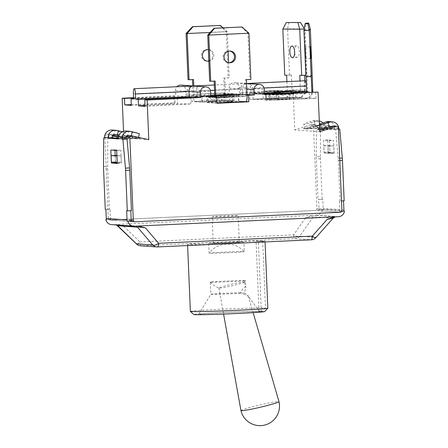 <?xml version="1.0" encoding="UTF-8"?>
<svg xmlns="http://www.w3.org/2000/svg" width="448" height="448" viewBox="0 0 448 448"><rect width="100%" height="100%" fill="white"/><g stroke="black" fill="none" stroke-linecap="round" stroke-linejoin="round"><path stroke-width="0.34" stroke-dasharray="2.24 1.68" d="M229.712 51.066A5.863 5.746 94.1 0 0 223.042 57.12A5.863 5.746 94.1 0 0 228.883 62.709M207.738 35.022L247.923 33.152L241.5 26.964M248.948 33.225L247.923 33.152L249.855 79.335L245.392 79.542L246.019 94.5A1.954 0.381 87.3 0 1 245.728 96.426L238.672 95.922L238.89 101.125L245.935 101.629M214.144 81.11L209.675 81.2M215.813 96.712A7.162 1.406 87.3 0 1 214.715 103.079A7.162 1.406 87.3 0 1 214.682 103.079L207.637 102.575L207.418 97.373L214.463 97.877A1.954 0.381 -92.7 0 0 214.469 97.877A1.954 0.381 -92.7 0 0 214.771 96.639M215.163 81.066L214.138 80.993M250.88 79.408L249.855 79.335M246.417 79.615L245.392 79.542M214.469 97.877L245.728 96.426A1.954 0.381 87.3 0 1 245.717 96.426L214.463 97.877M238.672 95.922L207.418 97.373M207.637 102.575L238.89 101.125M223.558 96.684L236.796 96.376L217.902 97.345L214.676 97.3L223.558 96.684M305.346 52.993L305.754 58.71L305.687 52.847L305.273 47.001L305.346 52.993M303.968 30.582L305.15 29.602L305.861 23.201M310.352 29.383L305.15 29.602L307.58 90.849A1.954 1.954 50.2 0 1 305.71 92.882L269.942 94.354L270.161 99.557L305.928 98.084A7.162 7.157 -129.8 0 0 312.704 92.019M311.864 92.053A7.162 7.157 50.2 0 1 305.015 98.846L269.248 100.318L269.03 95.116L304.797 93.643A1.954 1.954 -129.8 0 0 306.578 92.271M311.237 76.434L306.034 76.653M312.284 75.566L307.082 75.779M312.155 75.673L306.953 75.891M305.015 98.846L305.928 98.084M269.942 94.354L269.03 95.116M269.248 100.318L270.161 99.557M272.087 94.629L294.202 93.71L275.313 94.679L272.082 94.634L272.39 93.682M308.448 128.806L305.122 128.789L308.448 128.806A9.117 0.666 -17.3 0 0 315.767 126.683L315.582 126.084L306.768 128.962L303.184 128.705L315.146 124.796A1.63 1.596 -85.9 0 1 317.223 126.274L317.296 128.05L320.88 128.307L320.807 126.532A1.63 1.596 94.1 0 0 318.73 125.054L315.582 126.084L314.222 121.722A9.117 0.666 162.7 0 1 303.727 124.303A9.117 0.666 162.7 0 1 310.638 121.464L312.183 126.426A9.117 0.666 -17.3 0 0 306.208 128.643M319.654 129.825L321.009 129.814M322.286 129.791A9.117 0.666 -17.3 0 0 329.605 127.669L329.414 127.07M319.458 125.126A9.117 0.666 162.7 0 1 317.559 125.294A9.117 0.666 162.7 0 1 319.418 124.27M329.605 127.669L332.192 126.818A1.954 1.915 -85.9 0 1 334.684 128.593L331.1 128.335A1.954 1.915 94.1 0 0 328.608 126.566L326.015 127.411L325.83 126.812L328.978 125.782A1.63 1.596 -85.9 0 1 331.055 127.26L331.128 129.035L334.718 129.293L334.639 127.518A1.63 1.596 94.1 0 0 333.161 125.966M326.015 127.411A9.117 0.666 -17.3 0 0 320.04 129.629M134.982 138.23L138.309 138.247L134.982 138.23L127.506 136.634L127.646 136.018L136.662 138.068L140.252 138.326L128.01 135.542A1.63 1.596 94.1 0 0 127.775 135.509M118.406 138.919L122.55 138.729L122.478 136.948A1.63 1.596 -85.9 0 1 124.421 135.285L127.646 136.018L128.632 131.55L139.328 133.644M127.506 136.634L124.858 136.03A1.954 1.915 94.1 0 0 122.522 138.023L126.106 138.281A1.954 1.915 -85.9 0 1 128.442 136.287L131.096 136.886L131.342 135.761M131.096 136.886L137.228 138.387M121.15 137.239L124.477 137.262L121.15 137.239L113.674 135.649L113.809 135.033L122.83 137.082L126.42 137.34L114.178 134.557A1.63 1.596 94.1 0 0 113.943 134.523M104.574 137.934L108.718 137.738L108.646 135.962A1.63 1.596 -85.9 0 1 110.589 134.299L113.809 135.033L114.8 130.564L122.198 132.143L125.496 132.658L122.298 131.74M113.674 135.649L111.026 135.044A1.954 1.915 94.1 0 0 108.69 137.038L112.274 137.295A1.954 1.915 -85.9 0 1 114.61 135.302L117.264 135.901L117.51 134.775M117.264 135.901L123.396 137.402M128.632 131.55L126.952 131.163A7.162 7.022 94.1 0 0 125.91 131.012M114.8 130.564L113.12 130.178A7.162 7.022 94.1 0 0 112.078 130.026M140.252 138.326L126.14 138.981L122.55 138.729L122.522 138.023M126.42 137.34L112.302 137.995L108.718 137.738L108.69 137.038M338.475 129.119L334.718 129.293L334.684 128.593M322.986 122.948A7.162 7.022 -85.9 0 1 325.013 127.68L325.03 128.111L320.88 128.307L320.852 127.607L317.268 127.35A1.954 1.915 94.1 0 0 314.776 125.58L312.183 126.426M314.222 121.722L315.868 121.184A7.162 7.022 -85.9 0 1 319.278 120.96M323.081 209.698L318.254 209.849L323.081 209.698A6.513 6.384 94.1 0 0 323.159 208.393L322.778 199.287L317.99 199.433L318.629 199.478L319.026 208.908L339.774 210.386L339.377 200.956L341.488 200.934M317.223 126.274L313.443 126.006L316.91 208.757L319.026 208.908L319.038 209.233A1.305 1.277 -85.9 0 1 318.898 209.894M341.712 211.35L339.646 211.372A1.305 1.277 94.1 0 0 339.791 210.711L339.774 210.386L341.886 210.538M340.284 211.417A1.305 1.277 -85.9 0 1 339.209 212.117L317.178 210.549A1.305 1.277 94.1 0 0 318.254 209.849M106.456 219.688L110.018 219.52A1.305 1.277 94.1 0 0 111.149 220.119L133.409 221.682M262.679 240.962A38.763 0.879 -2.4 0 0 219.537 242.206A38.763 0.879 -2.4 0 0 187.566 244.412A38.763 0.879 -2.4 0 0 226.335 243.667A38.763 0.879 -2.4 0 0 265.026 241.164A38.763 0.879 -2.4 0 0 264.986 241.125L256.06 241.27L262.679 240.962L265.49 307.955L262.394 311.354A35.51 0.806 -2.4 0 0 222.41 312.525A35.51 0.806 -2.4 0 0 193.771 314.535M105.907 209.362L110.051 209.166L109.413 209.121L107.716 168.644A9.766 1.915 87.3 0 1 107.671 166.382L107.822 137.676L104.569 137.827M109.413 209.121L105.263 209.317M131.197 220.08L110.449 218.596L110.051 209.166M110.018 219.52L110.662 219.565A1.305 1.277 -85.9 0 1 110.46 218.926L110.449 218.596L108.332 218.45L104.866 135.694L108.646 135.962M340.021 201.001L338.324 160.524A9.766 1.915 -92.7 0 0 338.178 158.256L335.614 129.354L338.481 129.226M344.165 200.81L343.526 200.838M320.398 156.498L320.544 127.792L316.4 127.988L316.249 156.688L320.398 156.498A9.766 1.915 -92.7 0 0 320.438 158.766L322.134 199.242M320.544 127.792L321.44 127.859L321.423 127.422A7.162 7.022 94.1 0 0 312.284 120.926L310.638 121.464M325.03 128.111L335.278 128.845L335.255 128.408A7.162 7.022 94.1 0 0 328.748 121.587M334.13 153.367L333.586 140.358L327.695 139.938L328.238 152.947L334.13 153.367L329.986 153.563L324.094 153.143L323.551 140.134L329.442 140.554L333.586 140.358M316.249 156.688A9.766 1.915 -92.7 0 0 316.294 158.956L317.99 199.433M116.715 150.438L120.865 150.242L114.974 149.822L114.99 150.315M115.203 155.394L115.5 162.383M114.974 149.822L110.824 150.018M324.094 153.143L328.238 152.947M327.695 139.938L323.551 140.134M117.264 163.442L121.408 163.251L120.865 150.242M117.242 162.954L121.408 163.251M329.442 140.554L329.986 153.563M315.767 126.683L318.36 125.832A1.954 1.915 -85.9 0 1 320.852 127.607M322.442 209.653A6.513 6.384 -85.9 0 1 316.411 215.146L312.441 215.331L316.086 215.298A3.909 3.83 94.1 0 0 313.275 216.748C312.682 216.306 310.078 216.698 305.474 217.924L312.441 215.331L116.267 224.442L123.838 226.363L117.6 225.691M316.086 215.298L335.838 216.703A3.909 3.83 94.1 0 0 333.026 218.159L313.275 216.748L299.69 236.214A6.513 6.384 -85.9 0 1 294.997 238.633A6.513 1.277 87.3 0 1 293.681 234.819A6.513 2.817 -145.1 0 0 299.69 236.214L315.991 237.373L333.239 218.047M116.642 224.98A3.909 3.83 94.1 0 0 115.343 224.65A3.909 3.83 94.1 0 0 115.338 224.644A3.909 3.83 94.1 0 0 114.901 224.644L112.297 224.627A6.513 6.384 -85.9 0 1 111.563 224.622M135.649 226.139A3.909 3.83 94.1 0 0 135.094 226.055L135.094 226.055A3.909 3.83 94.1 0 0 134.652 226.05L114.901 224.644M123.838 226.363L139.978 241.959A6.513 1.226 -46 0 1 136.494 243.953M315.902 237.614A6.513 1.434 41.6 0 0 315.991 237.373A6.513 6.384 94.1 0 1 311.304 239.798L294.997 238.633L141.288 245.773A6.513 6.384 -85.9 0 1 140.554 245.767M335.614 129.354L320.606 129.948M110.662 219.565L106.473 219.761M318.629 199.478L322.778 199.287M118.384 138.432L122.55 138.729L136.662 138.068M331.1 128.335L331.128 129.035L320.88 128.307L306.768 128.962M319.654 129.881L317.016 129.69L335.278 128.845M339.646 211.372L341.751 211.277M343.526 200.766L339.377 200.956M131.443 210.694L130.805 210.722M130.799 210.644L126.655 210.84M317.268 127.35L317.296 128.05L321.44 127.859M107.822 137.676L122.83 137.082M303.184 128.705L316.4 127.988M134.971 221.782L340.362 212.24M315.386 210.459L109.995 220.002L315.386 210.459A1.63 1.596 94.1 0 0 316.91 208.757M116.928 155.512L121.033 155.803L121.307 162.305L115.539 161.896L115.27 155.394M294.661 52.808A5.863 2.414 -93 0 0 297.287 57.512A5.863 2.414 -93 0 0 299.393 51.682A5.863 2.414 -93 0 0 296.671 45.808A5.863 2.414 -93 0 0 294.554 50.764M288.915 22.4L287.571 28.829L304.478 28.969L304.282 28.655M286.91 81.609L287.274 90.227A1.954 1.781 -89.5 0 1 285.578 92.271L252.98 93.974L253.198 99.176L285.796 97.474A7.162 6.524 90.5 0 0 292.012 89.981L291.385 75.023L284.766 75.253M304.769 80.78L305.161 90.093A7.162 6.524 -89.5 0 1 298.939 97.586L266.342 99.288L266.123 94.08L298.721 92.383A1.954 1.781 90.5 0 0 300.418 90.339L300.026 80.998M289.509 75.006L287.571 28.829L282.834 29.075M304.231 28.98L306.41 75.146L304.539 75.242M305.838 75.174L306.41 75.146M304.534 75.13L299.79 75.376M291.385 75.023L286.647 75.27M298.939 97.586L285.796 97.474M252.98 93.974L266.123 94.08M266.342 99.288L253.198 99.176M261.923 93.906L271.986 93.128L283.058 92.915L261.923 93.906M208.348 49.526A5.863 5.746 -85.9 0 1 208.835 61.197M208.824 60.906A5.863 5.746 94.1 0 0 208.348 49.577M208.062 49.521A5.863 5.746 94.1 0 0 201.404 54.902A5.863 5.746 94.1 0 0 207.234 61.169M223.031 27.821L227.298 31.685L210.106 32.48M186.094 33.477L226.274 31.612L219.856 25.418M193.782 85.938L194.141 94.483A1.954 0.381 -92.7 0 0 194.611 96.46L201.656 96.964L201.874 102.166L194.83 101.662A7.162 1.406 87.3 0 1 193.116 94.41L192.763 85.938M229.236 77.862L223.748 77.997L224.375 92.96A7.162 1.406 -92.7 0 0 226.083 100.212L233.128 100.716L232.91 95.514L225.865 95.01A1.954 0.381 87.3 0 1 225.4 93.033L224.773 78.07L229.236 77.862L228.598 62.658M228.122 51.33L227.298 31.685L226.274 31.612L228.211 77.79M223.748 77.997L224.773 78.07M192.494 79.57L188.026 79.654M192.489 79.447L193.514 79.52M226.083 100.212L194.83 101.662M201.656 96.964L232.91 95.514M233.128 100.716L201.874 102.166M216.77 96.202L203.532 96.51L222.387 95.542L225.652 95.581L216.77 96.202M324.117 152.208L329.885 152.617L329.61 146.115L323.848 145.701L324.117 152.208L328.266 152.012L327.992 145.51L333.754 145.919L334.029 152.426L328.266 152.012M108.332 218.45A1.63 1.596 94.1 0 0 109.995 220.002M110.589 134.299L106.814 134.03A1.63 1.596 94.1 0 0 104.866 135.694M106.814 134.03L123.81 137.9L123.53 131.258M133.554 97.692L175.728 95.732L175.51 90.53A5.208 5.107 -85.9 0 1 176.904 86.722M180.981 85.098A5.208 5.107 -85.9 0 1 185.713 90.054L185.931 95.262L191.677 94.993L191.946 101.494L223.838 100.016L223.569 93.509L229.309 93.246L229.09 88.043A5.208 5.107 -85.9 0 1 234.562 82.606A5.208 5.107 -85.9 0 1 239.294 87.567L239.512 92.77L293.093 90.283L294.756 129.959L311.366 124.527L315.146 124.796M313.443 126.006A1.63 1.596 94.1 0 0 311.366 124.527M121.307 162.305L117.225 162.495M115.539 161.896L111.395 162.086M121.033 155.803L116.95 155.994M329.885 152.617L334.029 152.426M329.61 146.115L333.754 145.919M323.848 145.701L327.992 145.51M210.879 96.359L206.338 96.04L206.612 102.542L238.504 101.063L246.081 101.601M214.754 95.648L238.235 94.556L238.504 101.063M206.338 96.04L210.857 95.827M263.217 99.456L249.805 99.344L295.697 96.953L302.266 97.418L263.217 99.456L262.942 92.954L249.53 92.842L249.805 99.344M302.266 97.418L301.997 90.916L262.942 92.954M249.53 92.842L295.422 90.446L295.697 96.953M133.571 98.011L174.832 96.314L173.897 97.087L174.171 103.594L131.32 105.358M173.897 97.087L133.599 98.75M174.832 96.314L175.101 102.816L174.171 103.594M131.292 104.625L175.101 102.816M145.034 105.532L177.548 103.835L190.96 103.947L145.068 106.338M177.307 98.14L177.548 103.835M190.686 97.44L190.96 103.947M266.594 99.697L309.439 97.933L316.014 98.398L265.658 100.475L266.594 99.697L266.353 93.934M306.662 91.532L309.165 91.426L309.439 97.933M272.922 92.921L293.233 92.086M265.384 93.974L265.658 100.475M316.014 98.398L315.739 91.896M202.255 102.234L201.986 95.726L233.878 94.248L234.153 100.75L202.255 102.234L191.946 101.494M123.81 137.9L148.786 139.681M192.976 85.971L193.351 85.977C195.597 86.374 196.874 88.01 197.182 90.871L197.394 96.074L240.772 94.063L240.554 88.855C240.772 85.747 242.698 83.961 246.322 83.496L246.932 83.49C249.178 83.888 250.454 85.518 250.757 88.385L250.975 93.587L304.556 91.101L301.997 90.916M304.556 91.101L304.338 85.893A5.208 1.019 87.3 0 1 305.122 80.763M309.165 91.426L306.65 91.246M319.732 131.734L294.756 129.959M295.422 90.446L293.093 90.283M292.981 91.879L273.039 92.803M264.432 93.201L253.025 93.733L252.806 88.53C252.409 85.658 250.527 83.983 247.167 83.507M264.488 94.55L253.025 93.733M317.016 129.69L325.83 126.812L324.47 122.45M133.61 99.042L187.191 96.55L186.973 91.347C187.197 88.239 189.118 86.453 192.741 85.982M210.851 95.693L199.444 96.225L199.226 91.017C198.828 88.15 196.946 86.475 193.586 85.994M246.579 83.485L246.462 83.49C244.003 83.994 242.715 85.831 242.603 89.006L242.822 94.209L214.749 95.514M250.975 93.587L239.512 92.77M247.044 94.506L242.822 94.209M187.191 96.55L175.728 95.732M247.066 95.183L238.235 94.556M210.913 97.037L199.444 96.225M201.986 95.726L191.677 94.993M197.394 96.074L185.931 95.262M240.772 94.063L229.309 93.246M233.878 94.248L223.569 93.509M216.922 103.275L206.612 102.542M234.153 100.75L223.838 100.016M245.134 280.582A17.584 0.398 -2.4 0 0 226.167 281.058A17.584 0.398 -2.4 0 0 210.347 282.117A17.584 0.398 -2.4 0 0 210.353 282.122A17.584 0.398 -2.4 0 0 227.931 281.781A17.584 0.398 -2.4 0 0 245.476 280.655A17.584 0.398 -2.4 0 0 245.482 280.644A17.584 0.398 -2.4 0 0 245.134 280.582M243.992 282.01A13.026 0.778 166.8 0 1 244.25 282.094A13.026 0.778 166.8 0 1 244.222 282.173A13.026 0.778 166.8 0 1 231.75 285.83A13.026 0.778 166.8 0 1 218.954 288.103A13.026 0.778 166.8 0 1 218.893 288.042A13.026 0.778 166.8 0 1 230.216 284.598A13.026 0.778 166.8 0 1 243.992 282.01M240.951 410.575A19.533 1.165 166.8 0 1 257.936 405.401A19.533 1.165 166.8 0 1 278.6 401.52A19.533 1.165 166.8 0 1 278.986 401.649M244.502 293.009C247.453 294.924 248.64 295.954 248.069 296.1L240.526 292.723C242.586 288.966 244.21 287.017 245.398 286.877L245.767 287.448L244.502 293.009A17.584 0.398 -2.4 0 1 224.818 294.062A17.584 0.398 -2.4 0 1 210.857 294.258A17.584 0.398 -2.4 0 0 210.857 294.258L198.666 314.3A30.604 0.694 177.6 0 1 226.43 312.458A30.604 0.694 177.6 0 1 259.218 311.64A30.604 0.694 177.6 0 1 259.812 311.741A30.604 0.694 177.6 0 1 229.27 313.723A30.604 0.694 177.6 0 1 198.666 314.3M259.812 311.741L248.069 296.1M240.526 292.723A17.584 0.398 -2.4 0 0 221.614 293.434A17.584 0.398 -2.4 0 0 210.857 294.252L210.347 282.117M264.712 311.562A35.51 0.806 -2.4 0 0 264.701 311.522L267.792 308.118A38.763 0.879 177.6 0 1 267.837 308.157M190.372 311.405A38.763 0.879 177.6 0 1 222.342 309.198A38.763 0.879 177.6 0 1 265.49 307.955M267.792 308.118L264.986 241.125M262.394 311.354L259.006 311.511L261.307 311.679L264.701 311.522M261.307 311.679L258.367 241.433M259.006 311.511L256.06 241.27M243.925 251.608A17.584 0.398 177.6 0 1 244.261 251.664A17.584 0.398 177.6 0 1 244.266 251.675A17.584 0.398 177.6 0 1 226.716 252.806A17.584 0.398 177.6 0 1 209.132 253.148A17.584 0.398 177.6 0 1 209.138 253.137A17.584 0.398 177.6 0 1 225.12 252.078A17.584 0.398 177.6 0 1 243.925 251.608M243.522 241.987A17.584 0.398 177.6 0 1 243.863 242.049A17.584 0.398 177.6 0 1 226.313 243.186A17.584 0.398 177.6 0 1 208.729 243.522A17.584 0.398 177.6 0 1 224.549 242.463A17.584 0.398 177.6 0 1 243.522 241.987M212.425 216.714A13.026 0.297 177.6 0 1 212.167 216.664A13.026 0.297 177.6 0 1 225.165 215.824A13.026 0.297 177.6 0 1 238.19 215.572A13.026 0.297 177.6 0 1 226.475 216.362A13.026 0.297 177.6 0 1 212.425 216.714M213.539 243.382A13.026 0.297 -2.4 0 0 227.59 243.029A13.026 0.297 -2.4 0 0 239.31 242.239A13.026 0.297 -2.4 0 0 226.285 242.491A13.026 0.297 -2.4 0 0 213.287 243.331A13.026 0.297 -2.4 0 0 213.539 243.382M224.672 101.954L232.462 101.769L224.672 101.954M224.454 96.751L232.243 96.566L224.454 96.751M225.31 100.374L228.81 100.296L225.31 100.374M276.858 99.646L289.867 99.103L276.858 99.646L276.634 94.444L289.649 93.901L276.634 94.444L280.364 97.877L286.216 97.63L280.364 97.877M266.291 98.89L278.723 98.308L266.291 98.89M266.073 93.688L278.505 93.106L266.073 93.688M269.483 97.093L275.078 96.835L269.483 97.093M216.093 101.338L208.303 101.522L216.093 101.338M215.874 96.135L208.085 96.32L215.874 96.135M215.32 99.663L211.814 99.747L215.32 99.663M214.766 95.95L246.019 94.5M228.486 96.734L222.936 96.981L228.486 96.734M224.784 95.127L230.138 95.004L224.784 95.127M232.271 93.929L218.982 94.545L232.271 93.929M224.078 94.13L227.175 94.349L224.078 94.13M306.662 91.61L307.58 90.849M305.71 92.882L304.797 93.643M283.226 94.13L280.342 94.31L283.226 94.13M276.752 91.885L278.6 92.714L287.549 92.338L278.6 92.708L280.342 94.315C283.954 95.754 282.632 95.637 285.947 94.08L287.549 92.338L289.318 91.358M339.791 210.711L319.038 209.233M339.209 212.117L317.178 210.549M132.888 221.67L111.149 220.119M305.474 217.924L293.681 234.819L139.978 241.959A6.513 1.277 -92.7 0 0 141.288 245.773L157.657 246.938M107.716 168.644L103.566 168.84M103.527 166.572L107.671 166.382M131.214 220.405L110.46 218.926M338.324 160.524L339.791 160.457M339.696 158.183L338.178 158.256M343.907 209.871L323.159 208.393M325.013 127.68L321.423 127.422M338.845 128.666L335.255 128.408M320.438 158.766L316.294 158.956M315.868 121.184L312.284 120.926M318.36 125.832L314.776 125.58M332.192 126.818L328.608 126.566M130.536 131.421L126.952 131.163M128.442 136.287L124.858 136.03M116.704 130.435L113.12 130.178M335.838 216.703L334.471 216.899M338.442 216.714L316.411 215.146M138.298 226.016L134.652 226.05M134.327 226.201L112.297 224.627M114.61 135.302L111.026 135.044M118.541 136.668L122.478 136.948M331.055 127.26L320.807 126.532M338.419 127.786L334.639 127.518M300.418 90.339L287.274 90.227M292.012 89.981L305.161 90.093M285.578 92.271L298.721 92.383M270.844 93.391L274.798 93.285L270.844 93.391M267.854 91.941L276.405 91.543L267.854 91.941M269.097 90.754L278.062 90.457L269.097 90.754M264.718 91.151L279.059 90.401L264.718 91.151M225.4 93.033L194.141 94.483M193.116 94.41L224.375 92.96M194.611 96.46L225.865 95.01M211.842 96.197L217.392 95.956L211.842 96.197M215.404 94.461L210.05 94.584L215.404 94.461M207.838 93.75L221.127 93.134L207.838 93.75M216.031 93.554L212.934 93.335L216.031 93.554M124.421 135.285L114.178 134.557M131.79 135.811L128.01 135.542M318.73 125.054L328.978 125.782M175.51 90.53L186.973 91.347L133.392 93.834M229.09 88.043L240.554 88.855L197.182 90.871L185.713 90.054M304.338 85.893L250.757 88.385L239.294 87.567M246.826 89.303L242.603 89.006L214.53 90.306M210.459 90.496L199.226 91.017L210.694 91.834M264.04 88.01L252.806 88.53L264.27 89.348M230.227 51.078L229.202 51.005M229.393 62.77L228.368 62.698M222.936 96.981C224.554 97.899 225.523 98.179 225.848 97.826C226.234 98.106 227.13 97.748 228.536 96.746L230.138 95.004L231.913 94.024L219.346 94.55L221.194 95.379L222.936 96.981M236.796 96.376C235.743 93.761 233.733 93.884 234.035 93.918L217.006 94.679C217.403 94.601 215.51 94.64 214.676 97.3M310.475 46.782L305.273 47.001M310.957 58.498L305.754 58.71M309.299 97.194L310.212 96.432M294.202 93.71L293.821 92.798M306.88 92.428L305.962 93.19M305.122 128.789L303.727 124.303M318.959 129.774L317.559 125.294M138.309 138.247L138.51 137.34M124.477 137.262L125.496 132.658M334.264 216.916L335.16 216.871M116.547 224.974L138.449 226.01M133.034 221.687L111.003 220.119M318.506 120.859L314.916 120.602M319.077 125.748L315.493 125.49M332.914 126.734L329.325 126.476M114.33 135.257L110.74 134.999M128.162 136.242L124.578 135.99M296.671 45.808L291.934 46.054M297.287 57.512L292.544 57.758M269.198 93.52C273.067 94.942 271.505 94.858 274.803 93.285L276.405 91.543L278.174 90.563L265.608 91.09L267.456 91.918L269.198 93.52M260.938 93.839C261.766 91.146 263.782 91.101 263.48 91.162L280.084 90.429C279.714 90.406 281.932 90.149 283.058 92.915M206.718 61.152L207.743 61.225M207.553 49.465L208.578 49.538M213.774 97.037C214.542 97.418 215.751 97.054 217.392 95.95L218.999 94.209L220.769 93.229L208.202 93.755L213.774 97.037M203.532 96.51C204.361 93.811 206.377 93.772 206.074 93.828L222.673 93.1C222.309 93.078 224.521 92.82 225.652 95.581M132.742 221.631L109.81 219.996M110.354 134.266L106.574 133.997M124.186 135.251L119.162 134.893M329.577 125.709L319.329 124.981M315.745 124.723L311.965 124.454M246.322 83.496L214.306 84.986M246.579 83.462L234.562 82.606M210.353 282.122A22.792 22.792 0 0 0 218.954 288.103M244.222 282.173A22.792 22.792 0 0 0 245.476 280.655L245.767 287.448M218.893 288.042L223.574 314.065M244.25 282.094L245.728 287.174M248.276 295.954L253.12 312.626M187.566 244.412L187.617 245.543M265.026 241.164L265.059 241.948M208.729 243.522L209.132 253.148A22.792 22.792 0 0 1 244.261 251.664L243.863 242.049M239.31 242.239L238.19 215.572M213.287 243.331L212.167 216.664M222.958 100.542L219.229 97.115L219.447 102.318M228.81 100.296L232.238 96.572L232.462 101.769M286.216 97.63L289.649 93.906L289.867 99.103M269.22 97.082L265.496 93.654L265.709 98.857M275.078 96.835L278.505 93.111L278.723 98.308M211.814 99.747L208.085 96.32L208.303 101.522M221.099 95.771L221.318 100.974M217.666 99.501L221.094 95.777"/><path stroke-width="0.67" d="M228.883 62.709A5.863 5.746 94.1 0 0 229.712 51.066M224.067 57.193A5.863 5.746 -85.9 0 1 230.227 51.078A5.863 5.746 -85.9 0 1 235.542 57.333A5.863 5.746 -85.9 0 1 229.393 62.77A5.863 5.746 -85.9 0 1 224.067 57.193M242.066 27.003L214.077 28.235L207.738 35.022L208.762 35.095L214.637 28.274L242.066 27.003L248.948 33.225L208.762 35.095L210.7 81.273L215.163 81.066L215.79 96.023A7.162 1.406 87.3 0 1 215.813 96.712M214.771 96.639A1.954 0.381 -92.7 0 0 214.766 95.95L214.144 81.11M210.7 81.273L209.675 81.2L207.738 35.022M214.637 28.274L214.077 28.235M245.969 101.629L216.91 102.978L245.935 101.629A7.162 1.406 -92.7 0 0 245.969 101.629A7.162 1.406 -92.7 0 0 247.044 94.573L246.417 79.615L250.88 79.408L248.948 33.225M310.548 52.78L310.475 46.782L310.89 52.634L310.957 58.498L310.548 52.78M308.722 23.083L305.861 23.201L305.054 23.873L303.968 30.582L309.176 30.363L307.916 23.755L308.722 23.083L310.352 29.383L309.176 30.363L311.864 91.398A7.162 7.157 50.2 0 1 311.864 92.053M306.578 92.271A1.954 1.954 -129.8 0 0 306.662 91.61L306.04 76.754M311.108 76.546L305.906 76.759L303.968 30.582M307.916 23.755L305.054 23.873M312.704 92.019A7.162 7.157 -129.8 0 0 312.782 90.636L310.352 29.383M321.009 129.814L319.654 129.825M332.562 126.039L336.342 126.308A1.63 1.596 -85.9 0 1 336.941 126.235L333.161 125.966A1.63 1.596 94.1 0 0 332.562 126.039L329.414 127.07L328.059 122.707A9.117 0.666 162.7 0 1 319.458 125.126M319.418 124.27A9.117 0.666 162.7 0 1 324.47 122.45L326.116 121.912A7.162 7.022 94.1 0 1 328.748 121.587L332.338 121.845A7.162 7.022 -85.9 0 1 338.845 128.666L338.862 129.102L338.475 129.119M138.51 137.34L139.328 133.644L132.222 131.807L131.342 135.761M122.298 131.74L118.39 130.816L117.51 134.775M126.062 137.206L129.842 137.474A1.63 1.596 -85.9 0 1 131.555 135.778L127.775 135.509A1.63 1.596 94.1 0 0 126.062 137.206L126.14 138.981L121.99 139.177L121.974 138.74A7.162 7.022 -85.9 0 1 129.5 131.27L125.91 131.012A7.162 7.022 94.1 0 0 118.39 138.482L118.406 138.919L108.158 138.191L108.142 137.754A7.162 7.022 -85.9 0 1 116.704 130.435L118.39 130.816M115.668 130.284L112.078 130.026A7.162 7.022 94.1 0 0 104.552 137.497L104.574 137.934L103.678 137.866L103.527 166.572A9.766 1.915 87.3 0 0 103.566 168.84L105.263 209.317L105.907 209.362L106.288 218.467A6.513 6.384 94.1 0 0 106.473 219.761L105.829 219.716L106.456 219.688M119.162 134.893L113.943 134.523A1.63 1.596 94.1 0 0 112.23 136.22L112.302 137.995L108.158 138.191M328.059 122.707L329.7 122.17A7.162 7.022 -85.9 0 1 332.338 121.845M319.278 120.96A7.162 7.022 -85.9 0 1 322.986 122.948M133.409 221.682L133.179 221.693A1.305 1.277 -85.9 0 1 132.048 221.094L127.221 221.239L132.048 221.094M130.805 210.722L131.214 220.405A1.305 1.277 94.1 0 0 131.41 221.043M125.451 168.134A9.766 1.915 87.3 0 1 125.602 170.408L127.294 210.885L131.443 210.694L129.746 170.218A9.766 1.915 87.3 0 0 129.601 167.944L125.451 168.134L122.886 139.238L127.036 139.048L129.601 167.944M341.488 200.934L344.165 200.81L342.468 160.334A9.766 1.915 -92.7 0 0 342.322 158.06L339.696 158.183M338.481 129.226L339.758 129.164L342.322 158.06M343.526 200.838L343.907 209.871A6.513 6.384 -85.9 0 1 343.834 211.176L341.712 211.35M338.862 129.102L339.758 129.164M111.373 163.022L110.824 150.018L116.715 150.438L117.264 163.442L111.373 163.022L117.242 162.954M114.99 150.315L115.203 155.394M115.5 162.383L115.517 162.831M129.5 131.27A7.162 7.022 -85.9 0 1 130.536 131.421L132.222 131.807M117.6 225.691L137.575 227.237C138.141 226.895 140.762 227.119 145.454 227.903L138.298 226.016L334.264 216.916M344.473 211.221A6.513 6.384 94.1 0 1 338.442 216.714L334.471 216.899L327.09 219.464L333.245 218.047L315.902 237.614A6.513 1.434 41.6 0 1 312.306 236.146A6.513 1.277 87.3 0 1 311.332 239.798A6.513 1.277 87.3 0 1 311.304 239.798L157.657 246.938M116.547 224.974L136.494 243.953A6.513 1.226 -46 0 1 136.416 243.796L117.824 225.831A3.909 3.83 94.1 0 0 116.642 224.98M136.494 243.953A6.513 6.513 0 0 0 140.554 245.767A6.513 6.384 -85.9 0 1 136.416 243.796L152.723 244.961A6.513 6.384 94.1 0 0 157.595 246.938A6.513 1.277 -92.7 0 0 157.629 246.938A6.513 1.277 -92.7 0 0 158.598 243.286A6.513 3.024 139.5 0 1 152.723 244.961L137.575 227.237A3.909 3.83 94.1 0 0 135.649 226.139M138.449 226.01L134.327 226.201A6.513 6.384 94.1 0 1 133.594 226.19L111.563 224.622A6.513 6.384 -85.9 0 1 105.829 219.716M126.106 138.281L126.14 138.981L127.036 139.048M122.886 139.238L121.99 139.177M112.274 137.295L112.302 137.995L118.384 138.432M341.751 211.277L343.834 211.176M127.221 221.239A6.513 6.384 -85.9 0 1 127.036 219.946L126.655 210.84L127.294 210.885M104.569 137.827L103.678 137.866M127.859 221.284A6.513 6.384 94.1 0 0 133.594 226.19M329.414 127.07L320.606 129.948L319.654 129.881M129.842 137.474L133.308 220.226A1.63 1.596 -85.9 0 0 134.971 221.782L340.362 212.24A1.63 1.596 -85.9 0 0 341.886 210.538L338.419 127.786A1.63 1.596 -85.9 0 0 336.941 126.235M116.95 155.994L111.121 155.585L116.928 155.512M294.65 51.929A5.863 2.414 87 0 1 292.544 57.758A5.863 2.414 87 0 1 289.828 52.035A5.863 2.414 87 0 1 291.934 46.054A5.863 2.414 87 0 1 294.65 51.929M294.554 50.764A5.863 2.414 -93 0 0 294.661 52.808M297.847 22.63L299.734 29.215L282.834 29.075L286.311 22.534L300.451 22.495L286.311 22.534M304.282 28.655L300.451 22.495M282.834 29.075L284.766 75.253L286.647 75.27L286.91 81.609M300.026 80.998L299.79 75.376L301.672 75.393L299.734 29.215L304.231 28.98M301.672 75.393L305.838 75.174M304.539 75.242L304.769 80.78M208.835 61.197A5.863 5.746 -85.9 0 1 202.423 55.093A5.863 5.746 -85.9 0 1 208.348 49.526M208.348 49.577A5.863 5.746 94.1 0 0 208.062 49.521M207.234 61.169A5.863 5.746 94.1 0 0 208.824 60.906M210.106 32.48L187.118 33.55L192.993 26.734L220.416 25.458L223.031 27.821M220.416 25.458L192.427 26.695L186.094 33.477L187.118 33.55L189.05 79.733L193.514 79.52L193.782 85.938M228.598 62.658L228.122 51.33M192.993 26.734L192.427 26.695M186.094 33.477L188.026 79.654L189.05 79.733M192.763 85.938L192.494 79.57M123.53 131.258L122.147 98.224L133.554 97.692M176.904 86.722A5.208 5.107 -85.9 0 1 180.981 85.098L193.166 85.966M131.555 135.778A1.63 1.596 -85.9 0 1 131.79 135.811L148.786 139.681L147.123 100.005L144.794 99.837L145.068 106.338L138.494 105.874L145.034 105.532M117.225 162.495L116.889 155.994M111.121 155.585L111.395 162.086L117.158 162.501M210.857 95.827L214.754 95.648M133.599 98.75L131.051 98.857L131.32 105.358L124.751 104.894L131.292 104.625M124.751 104.894L124.477 98.386L133.571 98.011M138.494 105.874L138.225 99.366L177.274 97.328L177.307 98.14M177.274 97.328L190.686 97.44L144.794 99.837M336.342 126.308L319.732 131.734L318.069 92.064L265.384 93.974L266.319 93.195L272.922 92.921M293.233 92.086L306.662 91.532M266.319 93.195L266.353 93.934M124.477 98.386L122.147 98.224M138.225 99.366L135.66 99.187L135.442 93.985A5.208 1.019 -92.7 0 0 134.176 88.704A5.208 1.019 -92.7 0 0 133.392 93.834L133.61 99.042L131.051 98.857M318.069 92.064L264.488 94.55L264.27 89.348A5.208 5.107 94.1 0 0 259.538 84.386L246.579 83.49L305.122 80.763A5.208 1.019 87.3 0 1 306.387 86.038L306.606 91.246L292.981 91.879M273.039 92.803L264.432 93.201M134.176 88.704L192.881 85.982C190.422 86.481 189.134 88.318 189.022 91.493L189.241 96.695L135.66 99.187M246.081 101.601L248.814 101.797L216.922 103.275L216.653 96.774L210.913 97.037L210.694 91.834A5.208 5.107 94.1 0 0 205.962 86.878L192.881 85.982L214.306 84.986M214.749 95.514L210.851 95.693M259.538 84.386A5.208 5.107 94.1 0 0 254.066 89.824L254.285 95.026L247.044 94.506M254.285 95.026L247.066 95.183M216.653 96.774L210.879 96.359M248.545 95.29L248.814 101.797M205.962 86.878A5.208 5.107 94.1 0 0 200.486 92.31L200.704 97.513L147.123 100.005M200.704 97.513L189.241 96.695M241.343 410.71A19.533 1.165 166.8 0 1 240.951 410.575L240.951 410.575A19.533 19.533 0 0 0 258.58 425.6A19.533 19.533 0 0 0 278.986 401.654A19.533 1.165 166.8 0 1 278.986 401.654A19.533 1.165 166.8 0 1 262.035 406.823A19.533 1.165 166.8 0 1 241.343 410.71M265.059 241.948L267.837 308.157A38.763 0.879 177.6 0 1 267.826 308.179A38.763 0.879 177.6 0 1 229.141 310.66A38.763 0.879 177.6 0 1 190.383 311.422A38.763 0.879 177.6 0 1 190.372 311.405L193.771 314.535A35.51 0.806 -2.4 0 0 229.275 313.835A35.51 0.806 -2.4 0 0 264.712 311.562L267.826 308.179M247.044 94.573L215.79 96.023M312.782 90.636L311.864 91.398M275.162 91.896L290.903 91.246L275.162 91.896M133.179 221.693L132.888 221.67M125.602 170.408L129.746 170.218M339.791 160.457L342.468 160.334M329.7 122.17L326.116 121.912M327.09 219.464L312.306 236.146L158.598 243.286L145.454 227.903M127.036 219.946L106.288 218.467M121.974 138.74L118.39 138.482M108.142 137.754L104.552 137.497M112.23 136.22L118.541 136.668M133.308 220.226L131.197 220.08M200.486 92.31L189.022 91.493L135.442 93.985M214.53 90.306L210.459 90.496M306.387 86.038L264.04 88.01M254.066 89.824L246.826 89.303M289.223 91.375L276.847 91.896M293.821 92.798L291.446 91.252L283.041 91.392L274.842 91.913L273.218 92.646L272.39 93.682M335.429 216.815L333.239 218.053M140.554 245.767L156.862 246.926A6.513 6.513 0 0 0 157.629 246.938L311.332 239.798A6.513 6.513 0 0 0 315.902 237.614M134.792 221.777L132.742 221.631M223.574 314.065L240.951 410.575M253.12 312.626L278.986 401.649M187.617 245.543L190.372 311.405"/></g></svg>
